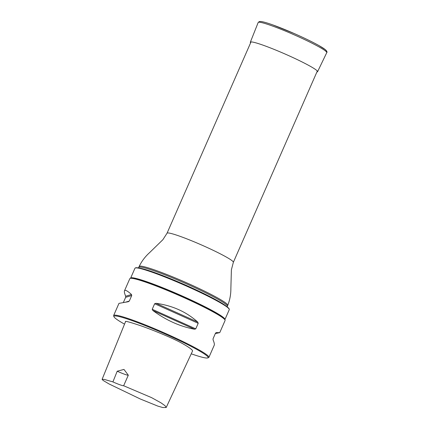 <?xml version="1.0" encoding="UTF-8"?>
<svg xmlns="http://www.w3.org/2000/svg" width="429" height="429" viewBox="0 0 429 429"><rect width="100%" height="100%" fill="white"/><g stroke="black" fill="none" stroke-linecap="round" stroke-linejoin="round"><path stroke-width="0.64" d="M224.935 319.535L229.268 309.663A51.501 4.397 -156.3 0 0 229.284 309.352A51.501 4.397 -156.3 0 0 219.777 302.461A51.501 4.397 -156.3 0 0 169.45 278.829A51.501 4.397 -156.3 0 0 135.173 268.045A51.501 4.397 -156.3 0 0 134.953 268.264L130.62 278.137A51.501 4.397 23.7 0 1 163.626 288.095A51.501 4.397 23.7 0 1 215.438 312.333A51.501 4.397 23.7 0 1 224.935 319.535A51.501 4.397 23.7 0 1 224.882 319.626M135.173 268.045L135.462 267.884A51.303 4.381 23.7 0 1 138.277 267.905A51.303 4.381 23.7 0 1 175.574 281.102A51.303 4.381 23.7 0 1 219.734 302.166A51.303 4.381 23.7 0 1 227.284 306.976A51.303 4.381 23.7 0 1 229.204 309.036L229.284 309.352M215.326 333.574L219.75 332.647L225.08 320.506A52.022 4.446 -156.3 0 0 225.059 320.077L224.737 319.262A51.4 4.392 -156.3 0 0 179.461 295.007A51.4 4.392 -156.3 0 0 130.958 278.099L130.137 278.41A52.022 4.446 -156.3 0 0 129.81 278.684L124.48 290.83C124.131 291.661 124.528 293.463 125.67 296.235L125.654 297.308L123.396 302.44M113.985 316.752L113.669 315.937A52.022 4.446 23.7 0 1 113.642 315.513A52.022 4.446 23.7 0 1 163.063 332.357A52.022 4.446 23.7 0 1 208.912 357.336A52.022 4.446 23.7 0 1 208.585 357.604L207.765 357.92A51.4 4.392 -156.3 0 0 162.795 332.974A51.4 4.392 -156.3 0 0 113.985 316.752A51.4 4.392 -156.3 0 0 123.445 323.525A51.4 4.392 -156.3 0 0 124.539 324.142M225.059 320.077A52.022 4.446 -156.3 0 0 179.231 295.527A52.022 4.446 -156.3 0 0 130.137 278.41M195.769 328.85L198.203 323.305L197.699 322.045C186.336 311.808 172.437 305.561 156.011 303.308L154.649 303.732L152.215 309.282L152.853 310.505C166.007 320.211 179.907 326.458 194.541 329.236L195.769 328.85L152.215 309.282M219.75 332.647L216.211 332.593L215.508 333.167L213.074 338.712L213.052 339.784C214.194 342.556 214.591 344.358 214.243 345.189L208.912 357.336M113.642 315.513L118.972 303.373L128.335 301.716L129.295 301.067L131.735 295.522L131.494 294.525C127.434 290.814 125.096 289.586 124.48 290.83M123.638 385.746L151.56 397.629L160.977 402.826L165.02 405.7L166.2 407.496L192.498 351.12C193.495 349.479 180.716 342.374 176.147 340.288C172.608 338.502 159.475 332.518 142.122 326.217C130.078 322.141 124.544 320.64 125.52 321.712L102.102 379.354L104.252 379.402L112.907 381.901A10.403 0.89 -156.3 0 0 123.638 385.746L128.303 375.198L123.97 369.423L117.203 371.219L112.907 381.901M191.237 353.812A51.4 4.392 -156.3 0 0 207.765 357.92M166.2 407.496L162.822 407.55L157.861 406.118L140.374 399.029L109.052 383.955L103.169 380.469L102.102 379.354M117.203 371.219A10.403 0.89 -156.3 0 0 128.303 375.198M250.595 42.873A36.712 3.137 23.7 0 1 250.338 42.203A36.712 3.137 23.7 0 1 263.69 45.399A36.712 3.137 23.7 0 1 299.56 60.709A36.712 3.137 23.7 0 1 317.573 71.713A36.712 3.137 23.7 0 1 316.902 71.975M227.316 307.207L227.343 306.29A48.38 4.134 23.7 0 0 218.42 299.522A48.38 4.134 23.7 0 0 169.745 276.759A48.38 4.134 23.7 0 0 138.744 267.401L139.146 266.479C141.688 261.24 145.131 256.66 149.48 252.735L162.864 239.714L167.042 233.215A36.208 3.094 23.7 0 1 190.245 240.219A36.208 3.094 23.7 0 1 226.673 257.255A36.208 3.094 23.7 0 1 233.349 262.323L317.321 71.026M227.284 306.976L225.986 305.963A49.614 4.236 -156.3 0 0 218.677 301.314A49.614 4.236 -156.3 0 0 175.976 280.936A49.614 4.236 -156.3 0 0 139.902 268.179L138.277 267.905M139.146 266.479A48.38 4.134 23.7 0 1 170.152 275.836A48.38 4.134 23.7 0 1 218.828 298.605A48.38 4.134 23.7 0 1 227.745 305.373C229.88 299.957 230.92 294.321 230.866 288.46L231.397 269.798L233.349 262.323M194.541 329.236L152.853 310.505M197.699 322.045L156.011 303.308M198.203 323.305L154.649 303.732M131.494 294.525L125.67 296.235M131.735 295.522L125.654 297.308M129.295 301.067L125.917 302.059M250.338 42.203L258.172 22.512A37.457 3.201 23.7 0 1 271.793 25.772A37.457 3.201 23.7 0 1 308.387 41.393A37.457 3.201 23.7 0 1 326.764 52.622L317.573 71.713M272.973 24.973A36.25 3.094 23.7 0 1 310.183 40.975A36.25 3.094 23.7 0 1 325.756 51.19M167.042 233.215L251.013 41.924M227.343 306.29L227.745 305.373M138.744 267.401L138.084 268.039M258.172 22.512L259.352 21.536L261.095 21.509C263.454 21.82 267.396 22.968 272.919 24.952L294.466 33.644C304.333 38.004 312.468 41.956 318.86 45.512L325.536 49.802C326.946 51.26 327.354 52.199 326.764 52.622"/></g></svg>
